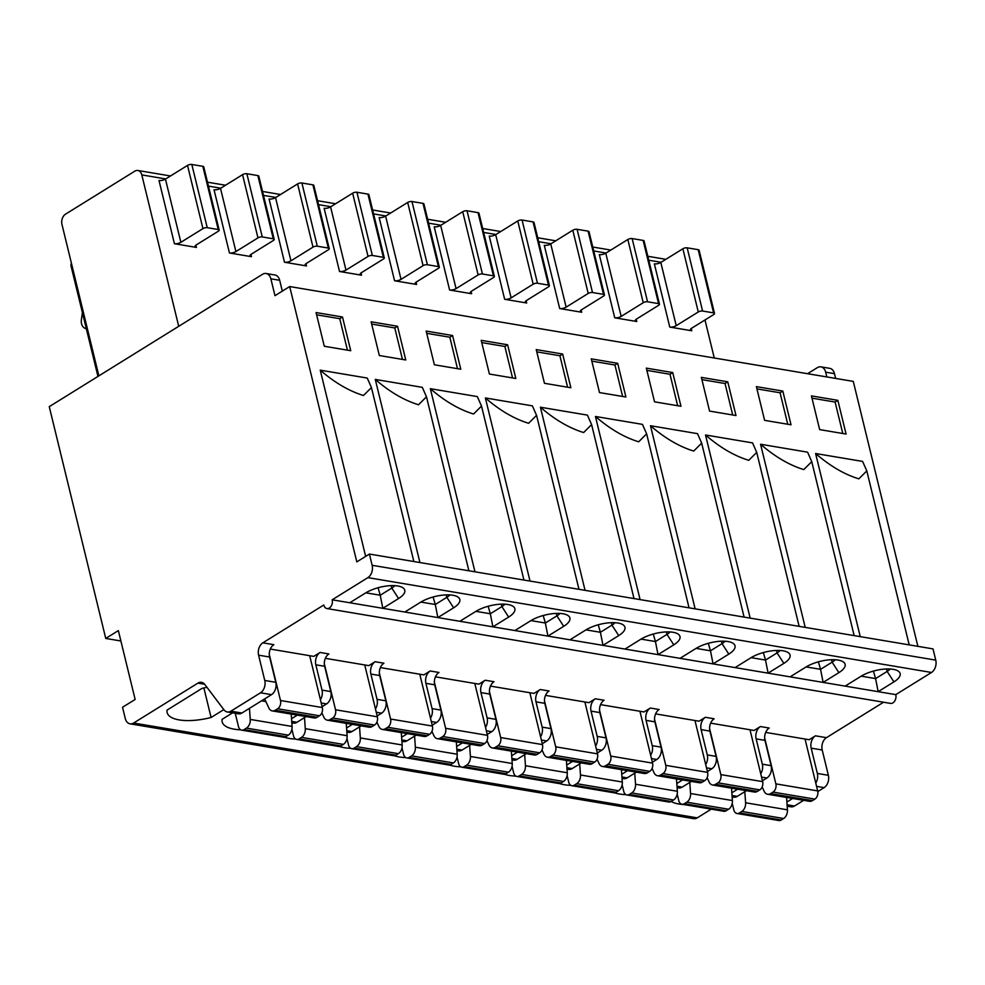 <?xml version="1.0" encoding="UTF-8"?>
<svg xmlns="http://www.w3.org/2000/svg" width="985" height="985" viewBox="0 0 985 985"><rect width="100%" height="100%" fill="white"/><g stroke="black" fill="none" stroke-linecap="round" stroke-linejoin="round"><path stroke-width="1.48" d="M569.946 639.807L602.98 645.36L618.728 635.584A23.394 8.779 166.3 0 0 623.837 625.426A23.394 8.779 166.3 0 0 585.706 630.031L569.946 639.807L547.931 636.101L563.691 626.325A23.394 8.779 166.3 0 0 568.801 616.167A23.394 8.779 166.3 0 0 530.669 620.772L514.909 630.548L547.931 636.101L545.358 623.025L556.919 615.847A17.151 6.439 166.3 0 0 559.985 613.446M365.829 592.81L380.247 595.236L382.82 608.324L398.58 598.535A23.394 8.779 166.3 0 0 403.678 588.39A23.394 8.779 166.3 0 0 365.558 592.982L349.798 602.758L514.909 630.548M861.186 676.166L875.591 678.591L878.164 691.667L893.924 681.891A23.394 8.779 166.3 0 0 899.034 671.733A23.394 8.779 166.3 0 0 860.902 676.338L845.142 686.114L895.784 694.634L931.502 672.472A9.357 6.538 -80.4 0 0 935.75 660.135L933.017 648.893L898.886 643.143L369.412 554.05L372.145 565.292A9.357 6.538 99.6 0 1 367.897 577.629L332.179 599.803L349.798 602.758M806.149 666.907L820.554 669.332L823.128 682.408L838.888 672.632A23.394 8.779 166.3 0 0 843.997 662.474A23.394 8.779 166.3 0 0 805.865 667.079L790.105 676.855L845.142 686.114M751.099 657.648L765.517 660.073L768.091 673.149L783.851 663.373A23.394 8.779 166.3 0 0 788.948 653.215A23.394 8.779 166.3 0 0 750.829 657.808L735.069 667.596L790.105 676.855M696.063 648.376L710.48 650.802L713.054 663.89L728.814 654.114A23.394 8.779 166.3 0 0 733.911 643.956A23.394 8.779 166.3 0 0 695.792 648.549L680.032 658.337L735.069 667.596M641.026 639.117L655.444 641.543L658.017 654.631L673.777 644.843A23.394 8.779 166.3 0 0 678.874 634.685A23.394 8.779 166.3 0 0 640.742 639.29L624.995 649.066L680.032 658.337M585.989 629.858L600.407 632.284L602.98 645.36L624.995 649.066M475.903 611.34L490.321 613.766L492.894 626.842L508.654 617.066A23.394 8.779 166.3 0 0 513.764 606.908A23.394 8.779 166.3 0 0 475.632 611.513L459.872 621.289M420.866 602.069L435.284 604.494L437.857 617.583L453.617 607.807A23.394 8.779 166.3 0 0 458.714 597.649A23.394 8.779 166.3 0 0 420.595 602.241L404.835 612.03M895.784 694.634A6.242 4.359 99.6 0 1 894.823 700.877A6.242 4.359 99.6 0 1 890.551 703.401L326.946 608.558A6.242 4.359 -80.4 0 0 331.231 606.046A6.242 4.359 -80.4 0 0 332.179 599.803M262.847 642.836L273.855 644.683A9.357 6.538 99.6 0 0 269.607 657.02L258.599 655.173A9.357 6.538 -80.4 0 1 262.847 642.836L323.782 605.012A6.242 4.359 -80.4 0 0 326.946 608.558M270.333 649.066L313.784 656.379L320.088 652.464A9.357 6.538 -80.4 0 0 315.84 664.801L321.996 690.091A9.357 6.538 99.6 0 1 320.421 699.695M883.557 702.219L826.452 737.666A9.357 6.538 99.6 0 0 822.204 750.004L811.184 748.157A9.357 6.538 -80.4 0 1 815.445 735.82L809.141 739.723L765.677 732.409M710.641 723.15L754.091 730.464L760.395 726.548A9.357 6.538 -80.4 0 0 756.148 738.898L762.316 764.175A9.357 6.538 99.6 0 1 760.728 773.779M655.604 713.891L699.054 721.205L705.358 717.289A9.357 6.538 -80.4 0 0 701.111 729.626L707.279 754.916A9.357 6.538 99.6 0 1 705.691 764.52M600.567 704.632L644.018 711.946L650.322 708.03A9.357 6.538 -80.4 0 0 646.074 720.367L652.242 745.657A9.357 6.538 99.6 0 1 650.654 755.261M545.518 695.373L588.981 702.674L595.285 698.771A9.357 6.538 -80.4 0 0 591.037 711.108L597.193 736.398A9.357 6.538 99.6 0 1 595.617 746.002M490.481 686.102L533.944 693.415L540.248 689.512A9.357 6.538 -80.4 0 0 536 701.849L542.156 727.127A9.357 6.538 99.6 0 1 540.568 736.731M435.444 676.843L478.895 684.156L485.199 680.241A9.357 6.538 -80.4 0 0 480.951 692.59L487.119 717.868A9.357 6.538 99.6 0 1 485.531 727.472M380.407 667.584L423.858 674.897L430.162 670.982A9.357 6.538 -80.4 0 0 425.914 683.319L432.083 708.609A9.357 6.538 99.6 0 1 430.494 718.213M325.37 658.325L368.821 665.638L375.125 661.723A9.357 6.538 -80.4 0 0 370.877 674.06L377.046 699.35A9.357 6.538 99.6 0 1 375.457 708.954M315.84 664.801L324.644 666.279A9.357 6.538 99.6 0 1 328.892 653.942L320.088 652.464M324.644 666.279L330.812 691.568A9.357 6.538 -80.4 0 1 326.564 703.906L322.12 706.664M297.31 715.122L291.535 718.705M306.113 716.6L296.941 722.288A9.357 6.538 -80.4 0 1 293.333 723.088L291.819 722.83M711.256 809.153L697.232 817.858A9.357 6.538 -80.4 0 1 693.625 818.658L130.02 723.827A9.357 6.538 99.6 0 0 133.628 723.027L197.899 683.134A9.357 6.538 -80.4 0 1 201.506 682.334A9.357 6.538 -80.4 0 1 204.794 684.452L224.001 709.853A9.357 6.538 99.6 0 0 227.289 711.97A9.357 6.538 99.6 0 0 230.896 711.17L241.904 713.029A9.357 6.538 -80.4 0 1 238.296 713.829L227.289 711.97M240.697 729.811A40.557 15.206 166.3 0 1 222.167 721.833A40.557 15.206 166.3 0 1 222.093 719.358L232.558 712.857M284.296 737.199A40.557 15.206 166.3 0 0 295.734 739.07M339.345 746.458A40.557 15.206 166.3 0 0 350.771 748.329M394.382 755.729A40.557 15.206 166.3 0 0 405.808 757.588M449.419 764.988A40.557 15.206 166.3 0 0 460.845 766.847M504.455 774.247A40.557 15.206 166.3 0 0 515.894 776.118M559.492 783.506A40.557 15.206 166.3 0 0 570.931 785.377M614.529 792.765A40.557 15.206 166.3 0 0 625.967 794.636M671.105 801.507A40.557 15.206 166.3 0 0 684.009 804.573M206.936 687.296A40.557 15.206 166.3 0 0 201.962 688.429L167.056 710.099A40.557 15.206 166.3 0 0 167.13 712.574A40.557 15.206 166.3 0 0 211.085 717.499L223.817 709.606M203.883 687.961L211.085 717.499M130.02 723.827A9.357 6.538 99.6 0 1 125.267 718.508L122.534 707.267L135.142 699.449L118.36 630.609L105.752 638.44L49.25 406.657L262.515 274.31A9.357 6.538 99.6 0 1 266.122 273.51A9.357 6.538 99.6 0 1 270.863 278.817L274.975 295.685L289.688 286.549L853.281 381.392L917.872 646.345M120.884 640.989L105.752 638.44M835.625 378.412L834.467 373.66A9.357 6.538 -80.4 0 0 829.715 368.341L820.911 366.863A9.357 6.538 99.6 0 0 817.304 367.664L807.577 373.697M98.869 375.864L61.969 224.457A7.794 5.442 99.6 0 1 65.502 214.176L134.846 171.144A7.794 5.442 99.6 0 1 137.851 170.479A7.794 5.442 99.6 0 1 141.803 174.911L178.716 326.306M714.26 357.998L704.989 319.965M229.456 252.973L251.471 256.679A4.679 1.761 166.3 0 1 250.079 255.829A4.679 1.761 166.3 0 1 251.323 254.167L273.374 240.475A3.115 1.17 -13.7 0 0 274.212 239.367A3.115 1.17 -13.7 0 0 273.276 238.801L262.269 236.942A3.115 1.17 -13.7 0 0 257.971 237.877L242.556 174.665L220.505 188.357A4.679 1.761 -13.7 0 1 214.041 189.76L229.456 252.973A4.679 1.761 166.3 0 0 235.907 251.569L257.971 237.877M284.493 262.232L306.507 265.938A4.679 1.761 166.3 0 1 305.116 265.088A4.679 1.761 166.3 0 1 306.36 263.426L328.424 249.734A3.115 1.17 -13.7 0 0 329.249 248.626A3.115 1.17 -13.7 0 0 328.325 248.06L317.305 246.213A3.115 1.17 -13.7 0 0 313.008 247.136L297.593 183.924L275.541 197.616A4.679 1.761 -13.7 0 1 269.09 199.019L284.493 262.232A4.679 1.761 166.3 0 0 290.944 260.828L313.008 247.136M339.529 271.491L361.544 275.197A4.679 1.761 166.3 0 1 360.153 274.347A4.679 1.761 166.3 0 1 361.396 272.685L383.46 258.993A3.115 1.17 -13.7 0 0 384.285 257.885A3.115 1.17 -13.7 0 0 383.362 257.319L372.355 255.472A3.115 1.17 -13.7 0 0 368.045 256.408L352.642 193.195L330.578 206.887A4.679 1.761 -13.7 0 1 324.127 208.278L339.529 271.491A4.679 1.761 166.3 0 0 345.981 270.099L368.045 256.408M394.566 280.762L416.593 284.456A4.679 1.761 166.3 0 1 415.19 283.618A4.679 1.761 166.3 0 1 416.433 281.944L438.497 268.252A3.115 1.17 -13.7 0 0 439.322 267.144A3.115 1.17 -13.7 0 0 438.399 266.578L427.392 264.731A3.115 1.17 -13.7 0 0 423.082 265.667L407.679 202.454L385.615 216.146A4.679 1.761 -13.7 0 1 379.163 217.55L394.566 280.762A4.679 1.761 166.3 0 0 401.03 279.358L423.082 265.667M449.616 290.021L471.63 293.727A4.679 1.761 166.3 0 1 470.227 292.877A4.679 1.761 166.3 0 1 471.47 291.215L493.534 277.524A3.115 1.17 -13.7 0 0 494.371 276.416A3.115 1.17 -13.7 0 0 493.436 275.849L482.428 273.99A3.115 1.17 -13.7 0 0 478.131 274.926L462.716 211.713L440.652 225.405A4.679 1.761 -13.7 0 1 434.2 226.809L449.616 290.021A4.679 1.761 166.3 0 0 456.067 288.617L478.131 274.926M504.652 299.28L526.667 302.986A4.679 1.761 166.3 0 1 525.276 302.136A4.679 1.761 166.3 0 1 526.519 300.474L548.571 286.783A3.115 1.17 -13.7 0 0 549.408 285.675A3.115 1.17 -13.7 0 0 548.473 285.108L537.465 283.249A3.115 1.17 -13.7 0 0 533.168 284.185L517.753 220.972L495.689 234.664A4.679 1.761 -13.7 0 1 489.237 236.068L504.652 299.28A4.679 1.761 166.3 0 0 511.104 297.876L533.168 284.185M559.689 308.539L581.704 312.245A4.679 1.761 166.3 0 1 580.313 311.395A4.679 1.761 166.3 0 1 581.556 309.733L603.62 296.042A3.115 1.17 -13.7 0 0 604.445 294.934A3.115 1.17 -13.7 0 0 603.51 294.367L592.502 292.52A3.115 1.17 -13.7 0 0 588.205 293.444L572.79 230.231L550.738 243.923A4.679 1.761 -13.7 0 1 544.274 245.327L559.689 308.539A4.679 1.761 166.3 0 0 566.141 307.135L588.205 293.444M614.726 317.798L636.741 321.504A4.679 1.761 166.3 0 1 635.35 320.654A4.679 1.761 166.3 0 1 636.593 318.992L658.657 305.301A3.115 1.17 -13.7 0 0 659.482 304.193A3.115 1.17 -13.7 0 0 658.559 303.626L647.551 301.779A3.115 1.17 -13.7 0 0 643.242 302.715L627.839 239.503L605.775 253.194A4.679 1.761 -13.7 0 1 599.323 254.586L614.726 317.798A4.679 1.761 166.3 0 0 621.178 316.407L643.242 302.715M669.763 327.069L691.778 330.763A4.679 1.761 166.3 0 1 690.386 329.926A4.679 1.761 166.3 0 1 691.63 328.251L713.694 314.56A3.115 1.17 -13.7 0 0 714.519 313.452A3.115 1.17 -13.7 0 0 713.596 312.885L702.588 311.038A3.115 1.17 -13.7 0 0 698.279 311.974L676.227 325.666A4.679 1.761 166.3 0 1 669.763 327.069L654.36 263.857A4.679 1.761 -13.7 0 0 660.812 262.453L676.227 325.666M174.419 243.714L196.434 247.42A4.679 1.761 166.3 0 1 195.042 246.57A4.679 1.761 166.3 0 1 196.286 244.908L218.338 231.216A3.115 1.17 -13.7 0 0 219.175 230.108A3.115 1.17 -13.7 0 0 218.239 229.542L207.232 227.683A3.115 1.17 -13.7 0 0 202.935 228.619L180.871 242.31A4.679 1.761 166.3 0 1 174.419 243.714L159.004 180.501A4.679 1.761 -13.7 0 0 165.455 179.098L180.871 242.31M219.175 230.108L203.76 166.896A3.115 1.17 166.3 0 0 202.836 166.33L191.829 164.47A3.115 1.17 166.3 0 0 187.519 165.406L165.455 179.098M274.212 239.367L258.796 176.155A3.115 1.17 166.3 0 0 257.873 175.589L246.866 173.729A3.115 1.17 166.3 0 0 242.556 174.665M329.249 248.626L313.833 185.414A3.115 1.17 166.3 0 0 312.91 184.848L301.902 183.001A3.115 1.17 166.3 0 0 297.593 183.924M384.285 257.885L368.882 194.673A3.115 1.17 166.3 0 0 367.947 194.107L356.939 192.26A3.115 1.17 166.3 0 0 352.642 193.195M439.322 267.144L423.919 203.932A3.115 1.17 166.3 0 0 422.984 203.366L411.976 201.519A3.115 1.17 166.3 0 0 407.679 202.454M494.371 276.416L478.956 213.203A3.115 1.17 166.3 0 0 478.033 212.637L467.025 210.778A3.115 1.17 166.3 0 0 462.716 211.713M549.408 285.675L533.993 222.462A3.115 1.17 166.3 0 0 533.07 221.896L522.062 220.037A3.115 1.17 166.3 0 0 517.753 220.972M604.445 294.934L589.03 231.721A3.115 1.17 166.3 0 0 588.107 231.155L577.099 229.308A3.115 1.17 166.3 0 0 572.79 230.231M659.482 304.193L644.079 240.98A3.115 1.17 166.3 0 0 643.143 240.414L632.136 238.567A3.115 1.17 166.3 0 0 627.839 239.503M714.519 313.452L699.116 250.239A3.115 1.17 166.3 0 0 698.18 249.673L687.173 247.826A3.115 1.17 166.3 0 0 682.876 248.762L660.812 262.453M320.248 370.163C334.691 382.66 349.109 391.094 363.477 395.49L371.443 387.561L367.257 378.068L320.248 370.163L365.644 556.39M369.412 554.05L356.804 561.881L289.688 286.549M815.605 453.519C830.047 466.004 844.453 474.45 858.834 478.845L866.8 470.904L862.614 461.423L815.605 453.519L860.25 636.642M760.568 444.247C775.01 456.744 789.416 465.191 803.797 469.586L811.751 461.645L807.577 452.164L760.568 444.247L805.201 627.383M705.519 434.988C719.973 447.486 734.379 455.932 748.76 460.315L756.714 452.386L752.54 442.905L705.519 434.988L750.164 618.124M650.482 425.729C664.924 438.226 679.342 446.661 693.711 451.056L701.677 443.127L697.503 433.646L650.482 425.729L695.127 608.865M595.445 416.47C609.887 428.967 624.305 437.402 638.674 441.797L646.64 433.868L642.454 424.375L595.445 416.47L640.09 599.606M540.408 407.211C554.851 419.696 569.256 428.143 583.637 432.538L591.603 424.597L587.417 415.116L540.408 407.211L585.053 590.335M485.371 397.952C499.814 410.437 514.219 418.884 528.6 423.279L536.554 415.338L532.38 405.857L485.371 397.952L530.016 581.076M430.334 388.681C444.777 401.178 459.182 409.625 473.563 414.008L481.517 406.079L477.343 396.598L430.334 388.681L474.967 571.817M375.285 379.422C389.728 391.919 404.145 400.353 418.514 404.749L426.48 396.82L422.306 387.339L375.285 379.422L419.93 562.558M379.336 355.523L371.123 321.812L397.534 326.257L405.758 359.968L379.336 355.523M434.373 364.782L426.16 331.071L452.571 335.516L460.795 369.227L434.373 364.782M489.41 374.041L481.197 340.33L507.62 344.775L515.832 378.486L489.41 374.041M544.459 383.3L536.234 349.589L562.657 354.034L570.869 387.745L544.459 383.3M599.496 392.572L591.271 358.848L617.693 363.305L625.918 397.017L599.496 392.572M654.533 401.831L646.32 368.119L672.73 372.564L680.955 406.276L654.533 401.831M709.569 411.09L701.357 377.378L727.767 381.823L735.992 415.535L709.569 411.09M764.606 420.349L756.394 386.637L782.816 391.082L791.029 424.794L764.606 420.349M837.853 400.341L846.066 434.053L819.655 429.608L811.431 395.896L837.853 400.341L835.108 402.052L842.778 433.498M324.299 346.264L316.074 312.553L342.497 316.998L350.722 350.709L324.299 346.264M316.628 314.806L339.751 318.697L347.422 350.155M339.751 318.697L342.497 316.998M371.665 324.065L394.788 327.956L402.459 359.414M394.788 327.956L397.534 326.257M426.702 333.324L449.837 337.215L457.496 368.673M449.837 337.215L452.571 335.516M481.751 342.583L504.874 346.474L512.545 377.932M504.874 346.474L507.62 344.775M536.788 351.854L559.911 355.745L567.582 387.191M559.911 355.745L562.657 354.034M591.825 361.113L614.948 365.004L622.619 396.462M614.948 365.004L617.693 363.305M646.862 370.372L669.985 374.263L677.655 405.721M669.985 374.263L672.73 372.564M701.899 379.631L725.034 383.522L732.692 414.981M725.034 383.522L727.767 381.823M756.948 388.89L780.071 392.781L787.741 424.239M780.071 392.781L782.816 391.082M811.985 398.162L835.108 402.052M258.599 655.173L264.756 680.45A9.357 6.538 99.6 0 1 260.508 692.8L230.896 711.17M282.313 291.129L279.678 280.306A9.357 6.538 -80.4 0 0 274.926 274.987L266.122 273.51M269.607 657.02L275.763 682.309A9.357 6.538 -80.4 0 1 271.515 694.647L241.904 713.029M249.464 708.338L250.252 719.419A7.794 5.442 99.6 0 1 246.459 728.112L244.058 729.602A6.242 4.359 99.6 0 1 241.645 730.131L283.483 737.174A6.242 4.359 -80.4 0 0 285.884 736.645L288.297 735.142A7.794 5.442 -80.4 0 0 292.077 726.462L291.203 714.088M269.287 654.471L280.503 700.507A6.242 4.359 99.6 0 1 277.671 708.744L275.258 710.234A7.794 5.442 99.6 0 1 272.254 710.899L314.08 717.942A7.794 5.442 -80.4 0 0 317.096 717.277L319.497 715.775A6.242 4.359 -80.4 0 0 322.329 707.55L309.684 655.69M241.645 730.131A6.242 4.359 99.6 0 1 238.481 726.585L235.243 713.312M272.254 710.899A7.794 5.442 99.6 0 1 268.794 707.919L264.67 698.894M787.175 806.186L790.893 806.813A9.357 6.538 -80.4 0 0 794.501 806.013L803.662 800.325M817.809 791.546L824.113 787.631A9.357 6.538 -80.4 0 0 828.36 775.293L822.204 750.004M815.765 783.038A9.357 6.538 99.6 0 0 817.353 773.434L811.184 748.157M786.88 802.049L792.654 798.466M732.138 796.927L733.653 797.173A9.357 6.538 -80.4 0 0 737.26 796.372L746.421 790.684M762.427 780.76L766.872 778.002A9.357 6.538 -80.4 0 0 771.12 765.665L764.963 740.375A9.357 6.538 99.6 0 1 769.211 728.038L760.395 726.548M737.617 789.207L731.843 792.79M677.101 787.668L678.616 787.914A9.357 6.538 -80.4 0 0 682.223 787.113L691.384 781.425M706.504 767.844L711.835 768.743L707.39 771.501M711.835 768.743A9.357 6.538 -80.4 0 0 716.083 756.394L709.914 731.116A9.357 6.538 99.6 0 1 714.162 718.779L705.358 717.289M682.58 779.948L676.806 783.531M622.064 778.396L623.579 778.655A9.357 6.538 -80.4 0 0 627.186 777.854L636.347 772.166M651.467 758.585L656.798 759.472L652.353 762.23M656.798 759.472A9.357 6.538 -80.4 0 0 661.046 747.135L654.877 721.857A9.357 6.538 99.6 0 1 659.125 709.508L650.322 708.03M627.543 770.689L621.769 774.272M567.015 769.137L568.53 769.396A9.357 6.538 -80.4 0 0 572.137 768.596L581.31 762.907M596.417 749.314L601.761 750.213L597.316 752.971M601.761 750.213A9.357 6.538 -80.4 0 0 606.009 737.876L599.84 712.586A9.357 6.538 99.6 0 1 604.088 700.249L595.285 698.771M572.507 761.43L566.732 765.013M511.978 759.878L513.493 760.137A9.357 6.538 -80.4 0 0 517.1 759.337L526.273 753.648M541.381 740.055L546.712 740.954L542.279 743.712M546.712 740.954A9.357 6.538 -80.4 0 0 550.96 728.617L544.803 703.327A9.357 6.538 99.6 0 1 549.051 690.99L540.248 689.512M517.457 752.158L511.683 755.741M456.941 750.619L458.456 750.865A9.357 6.538 -80.4 0 0 462.063 750.065L471.224 744.377M486.344 730.796L491.675 731.695L487.23 734.453M491.675 731.695A9.357 6.538 -80.4 0 0 495.923 719.358L489.767 694.068A9.357 6.538 99.6 0 1 494.014 681.731L485.199 680.241M462.421 742.899L456.646 746.482M401.905 741.36L403.419 741.606A9.357 6.538 -80.4 0 0 407.027 740.806L416.187 735.118M431.307 721.537L436.638 722.436L432.193 725.194M436.638 722.436A9.357 6.538 -80.4 0 0 440.886 710.087L434.717 684.809A9.357 6.538 99.6 0 1 438.965 672.472L430.162 670.982M407.384 733.64L401.609 737.223M346.868 732.089L348.382 732.347A9.357 6.538 -80.4 0 0 351.99 731.547L361.15 725.859M376.27 712.278L381.601 713.165L377.156 715.923M381.601 713.165A9.357 6.538 -80.4 0 0 385.849 700.827L379.681 675.55A9.357 6.538 99.6 0 1 383.928 663.2L375.125 661.723M352.347 724.381L346.572 727.964M304.5 717.597L305.288 728.678A7.794 5.442 99.6 0 1 301.508 737.371L299.095 738.861A6.242 4.359 99.6 0 1 296.682 739.403L338.52 746.433A6.242 4.359 -80.4 0 0 340.921 745.904L343.334 744.401A7.794 5.442 -80.4 0 0 347.114 735.721L346.24 723.347M324.324 663.742L335.54 709.779A6.242 4.359 99.6 0 1 332.708 718.003L330.295 719.493A7.794 5.442 99.6 0 1 327.291 720.158L369.129 727.201A7.794 5.442 -80.4 0 0 372.133 726.536L374.546 725.034A6.242 4.359 -80.4 0 0 377.378 716.809L364.733 664.949M296.682 739.403A6.242 4.359 99.6 0 1 293.518 735.857L291.917 729.257M327.291 720.158A7.794 5.442 99.6 0 1 323.831 717.178L321.861 712.845M359.55 726.856L360.325 737.937A7.794 5.442 99.6 0 1 356.545 746.63L354.132 748.12A6.242 4.359 99.6 0 1 351.731 748.662L393.557 755.692A6.242 4.359 -80.4 0 0 395.958 755.163L398.371 753.673A7.794 5.442 -80.4 0 0 402.163 744.98L401.289 732.618M379.36 673.001L390.577 719.038A6.242 4.359 99.6 0 1 387.745 727.262L385.344 728.752A7.794 5.442 99.6 0 1 382.328 729.429L424.166 736.46A7.794 5.442 -80.4 0 0 427.17 735.795L429.583 734.305A6.242 4.359 -80.4 0 0 432.415 726.068L419.77 674.208M351.731 748.662A6.242 4.359 99.6 0 1 348.555 745.116L346.954 738.516M382.328 729.429A7.794 5.442 99.6 0 1 378.868 726.438L376.898 722.116M414.587 736.115L415.362 747.209A7.794 5.442 99.6 0 1 411.582 755.889L409.169 757.391A6.242 4.359 99.6 0 1 406.768 757.921L448.594 764.963A6.242 4.359 -80.4 0 0 451.007 764.422L453.408 762.932A7.794 5.442 -80.4 0 0 457.2 754.239L456.326 741.877M434.397 682.26L445.626 728.297A6.242 4.359 99.6 0 1 442.794 736.521L440.381 738.024A7.794 5.442 99.6 0 1 437.377 738.688L479.202 745.719A7.794 5.442 -80.4 0 0 482.207 745.054L484.62 743.564A6.242 4.359 -80.4 0 0 487.452 735.339L474.807 683.467M406.768 757.921A6.242 4.359 99.6 0 1 403.604 754.375L401.991 747.775M437.377 738.688A7.794 5.442 99.6 0 1 433.905 735.696L431.935 731.375M469.623 745.374L470.411 756.468A7.794 5.442 99.6 0 1 466.619 765.148L464.206 766.65A6.242 4.359 99.6 0 1 461.805 767.18L503.63 774.222A6.242 4.359 -80.4 0 0 506.044 773.681L508.445 772.191A7.794 5.442 -80.4 0 0 512.237 763.51L511.363 751.136M489.434 691.519L500.663 737.556A6.242 4.359 99.6 0 1 497.831 745.78L495.418 747.283A7.794 5.442 99.6 0 1 492.414 747.947L534.239 754.99A7.794 5.442 -80.4 0 0 537.244 754.325L539.657 752.823A6.242 4.359 -80.4 0 0 542.489 744.598L529.844 692.726M461.805 767.18A6.242 4.359 99.6 0 1 458.641 763.634L457.028 757.034M492.414 747.947A7.794 5.442 99.6 0 1 488.954 744.955L486.972 740.634M524.66 754.645L525.448 765.727A7.794 5.442 99.6 0 1 521.656 774.419L519.255 775.909A6.242 4.359 99.6 0 1 516.842 776.439L558.68 783.481A6.242 4.359 -80.4 0 0 561.081 782.952L563.494 781.45A7.794 5.442 -80.4 0 0 567.274 772.769L566.4 760.395M544.471 700.778L555.7 746.815A6.242 4.359 99.6 0 1 552.868 755.052L550.455 756.542A7.794 5.442 99.6 0 1 547.451 757.206L589.276 764.249A7.794 5.442 -80.4 0 0 592.28 763.584L594.694 762.082A6.242 4.359 -80.4 0 0 597.526 753.857L584.881 701.997M516.842 776.439A6.242 4.359 99.6 0 1 513.678 772.893L512.065 766.293M547.451 757.206A7.794 5.442 99.6 0 1 543.991 754.227L542.009 749.893M579.697 763.904L580.485 774.986A7.794 5.442 99.6 0 1 576.693 783.678L574.292 785.168A6.242 4.359 99.6 0 1 571.879 785.71L613.717 792.74A6.242 4.359 -80.4 0 0 616.117 792.211L618.531 790.709A7.794 5.442 -80.4 0 0 622.311 782.028L621.437 769.654M599.52 710.05L610.737 756.086A6.242 4.359 99.6 0 1 607.905 764.311L605.492 765.801A7.794 5.442 99.6 0 1 602.488 766.465L644.325 773.508A7.794 5.442 -80.4 0 0 647.33 772.843L649.731 771.341A6.242 4.359 -80.4 0 0 652.562 763.116L639.93 711.256M571.879 785.71A6.242 4.359 99.6 0 1 568.714 782.164L567.114 775.564M602.488 766.465A7.794 5.442 99.6 0 1 599.028 763.486L597.045 759.152M634.746 773.163L635.522 784.245A7.794 5.442 99.6 0 1 631.742 792.937L629.329 794.427A6.242 4.359 99.6 0 1 626.928 794.969L668.753 801.999A6.242 4.359 -80.4 0 0 671.154 801.47L673.568 799.98A7.794 5.442 -80.4 0 0 677.36 791.287L676.486 778.926M654.557 719.309L665.774 765.345A6.242 4.359 99.6 0 1 662.942 773.57L660.541 775.06A7.794 5.442 99.6 0 1 657.524 775.737L699.362 782.767A7.794 5.442 -80.4 0 0 702.367 782.102L704.78 780.612A6.242 4.359 -80.4 0 0 707.612 772.375L694.967 720.515M626.928 794.969A6.242 4.359 99.6 0 1 623.751 791.423L622.151 784.823M657.524 775.737A7.794 5.442 99.6 0 1 654.065 772.745L652.095 768.423M689.783 782.422L690.559 793.516A7.794 5.442 99.6 0 1 686.779 802.196L684.366 803.698A6.242 4.359 99.6 0 1 681.965 804.228L723.79 811.271A6.242 4.359 -80.4 0 0 726.191 810.729L728.604 809.239A7.794 5.442 -80.4 0 0 732.397 800.546L731.523 788.185M709.594 728.568L720.823 774.604A6.242 4.359 99.6 0 1 717.979 782.829L715.578 784.331A7.794 5.442 99.6 0 1 712.574 784.996L754.399 792.026A7.794 5.442 -80.4 0 0 757.403 791.361L759.817 789.871A6.242 4.359 -80.4 0 0 762.649 781.647L750.004 729.774M681.965 804.228A6.242 4.359 99.6 0 1 678.8 800.682L677.188 794.082M712.574 784.996A7.794 5.442 99.6 0 1 709.101 782.004L707.132 777.682M770.615 793.59L812.44 800.62A7.794 5.442 -80.4 0 1 809.436 801.297L767.611 794.255A7.794 5.442 99.6 0 0 770.615 793.59L773.028 792.088A6.242 4.359 99.6 0 0 775.86 783.863L764.631 737.827M767.611 794.255A7.794 5.442 99.6 0 1 764.138 791.263L762.168 786.941M744.82 791.681L745.608 802.775A7.794 5.442 99.6 0 1 741.816 811.455L739.403 812.957A6.242 4.359 99.6 0 1 737.002 813.487A6.242 4.359 99.6 0 1 733.837 809.941L732.224 803.341M812.44 800.62L814.854 799.13A6.242 4.359 -80.4 0 0 817.685 790.906L805.041 739.033M737.002 813.487L778.827 820.53A6.242 4.359 -80.4 0 0 781.24 819.988L783.641 818.498A7.794 5.442 -80.4 0 0 787.434 809.818L786.559 797.444M820.911 366.863A9.357 6.538 99.6 0 1 825.664 372.182L826.821 376.935M97.958 376.43L71.055 266.085A3.115 2.179 99.6 0 1 71.412 263.204M86.409 329.052L84.464 328.005A8.249 5.762 99.6 0 1 81.398 319.583L82.42 312.676M398.58 598.535L391.796 588.07L380.247 595.236L378.068 587.737M391.205 585.619L391.796 588.07A17.151 6.439 166.3 0 0 394.874 585.656M453.617 607.807L446.845 597.329L435.284 604.494L433.104 596.996M446.242 594.878L446.845 597.329A17.151 6.439 166.3 0 0 449.911 594.915M508.654 617.066L501.882 606.588L490.321 613.766L488.141 606.267M501.279 604.15L501.882 606.588A17.151 6.439 166.3 0 0 504.948 604.174M530.952 620.599L545.358 623.025L543.178 615.526M618.728 635.584L611.956 625.118L600.407 632.284L598.227 624.785M611.365 622.668L611.956 625.118A17.151 6.439 166.3 0 0 615.022 622.705M673.777 644.843L666.993 634.377L655.444 641.543L653.264 634.044M666.402 631.927L666.993 634.377A17.151 6.439 166.3 0 0 670.071 631.964M728.814 654.114L722.03 643.636L710.48 650.802L708.301 643.303M721.439 641.186L722.03 643.636A17.151 6.439 166.3 0 0 725.108 641.223M783.851 663.373L777.079 652.895L765.517 660.073L763.338 652.562M776.476 650.457L777.079 652.895A17.151 6.439 166.3 0 0 780.145 650.482M838.888 672.632L832.116 662.154L820.554 669.332L818.375 661.834M831.512 659.716L832.116 662.154A17.151 6.439 166.3 0 0 835.182 659.753M893.924 681.891L887.153 671.425L875.591 678.591L873.424 671.093M886.562 668.975L887.153 671.425A17.151 6.439 166.3 0 0 890.218 669.012M563.691 626.325L556.919 615.847L556.328 613.409M367.897 577.629L931.502 672.472M815.445 735.82L826.452 737.666M321.996 690.091L330.812 691.568M321.221 703.007L326.564 703.906M291.72 721.414L296.941 722.288M133.628 723.027L697.232 817.858M204.658 684.267L197.899 683.134M141.803 174.911L165.726 178.938M208.451 186.128L220.763 188.197M263.488 195.387L275.8 197.456M318.524 204.646L330.837 206.715M373.561 213.905L385.874 215.986M428.61 223.164L440.923 225.245M483.647 232.435L495.96 234.504M538.684 241.694L550.997 243.763M593.721 250.953L606.034 253.022M648.758 260.212L661.07 262.281M250.929 254.438L251.471 256.679M305.966 263.697L306.507 265.938M361.002 272.956L361.544 275.197M416.039 282.215L416.593 284.456M471.076 291.486L471.63 293.727M526.113 300.745L526.667 302.986M581.162 310.004L581.704 312.245M636.199 319.263L636.741 321.504M691.236 328.522L691.778 330.763M195.88 245.179L196.434 247.42M202.935 228.619L187.519 165.406M191.829 164.47L207.232 227.683M218.239 229.542L202.836 166.33M220.505 188.357L235.907 251.569M246.866 173.729L262.269 236.942M273.276 238.801L257.873 175.589M275.541 197.616L290.944 260.828M301.902 183.001L317.305 246.213M328.325 248.06L312.91 184.848M330.578 206.887L345.981 270.099M356.939 192.26L372.355 255.472M383.362 257.319L367.947 194.107M385.615 216.146L401.03 279.358M411.976 201.519L427.392 264.731M438.399 266.578L422.984 203.366M440.652 225.405L456.067 288.617M467.025 210.778L482.428 273.99M493.436 275.849L478.033 212.637M495.689 234.664L511.104 297.876M522.062 220.037L537.465 283.249M548.473 285.108L533.07 221.896M550.738 243.923L566.141 307.135M577.099 229.308L592.502 292.52M603.51 294.367L588.107 231.155M605.775 253.194L621.178 316.407M632.136 238.567L647.551 301.779M658.559 303.626L643.143 240.414M698.279 311.974L682.876 248.762M713.596 312.885L698.18 249.673M687.173 247.826L702.588 311.038M372.145 565.292L935.75 660.135M279.678 280.306L270.863 278.817M280.503 700.507L322.329 707.55M319.497 715.775L277.671 708.744M275.258 710.234L317.096 717.277M265.888 701.566L261.542 700.84M250.252 719.419L292.077 726.462M288.297 735.142L246.459 728.112M244.058 729.602L285.884 736.645M271.515 694.647L260.508 692.8M264.756 680.45L275.763 682.309M335.54 709.779L377.378 716.809M374.546 725.034L332.708 718.003M330.295 719.493L372.133 726.536M305.288 728.678L347.114 735.721M343.334 744.401L301.508 737.371M299.095 738.861L340.921 745.904M370.877 674.06L379.681 675.55M377.046 699.35L385.849 700.827M346.757 730.673L351.99 731.547M390.577 719.038L432.415 726.068M429.583 734.305L387.745 727.262M385.344 728.752L427.17 735.795M360.325 737.937L402.163 744.98M398.371 753.673L356.545 746.63M354.132 748.12L395.958 755.163M425.914 683.319L434.717 684.809M432.083 708.609L440.886 710.087M401.806 739.932L407.027 740.806M445.626 728.297L487.452 735.339M484.62 743.564L442.794 736.521M440.381 738.024L482.207 745.054M415.362 747.209L457.2 754.239M453.408 762.932L411.582 755.889M409.169 757.391L451.007 764.422M480.951 692.59L489.767 694.068M487.119 717.868L495.923 719.358M456.843 749.191L462.063 750.065M500.663 737.556L542.489 744.598M539.657 752.823L497.831 745.78M495.418 747.283L537.244 754.325M470.411 756.468L512.237 763.51M508.445 772.191L466.619 765.148M464.206 766.65L506.044 773.681M536 701.849L544.803 703.327M542.156 727.127L550.96 728.617M511.88 758.45L517.1 759.337M555.7 746.815L597.526 753.857M594.694 762.082L552.868 755.052M550.455 756.542L592.28 763.584M525.448 765.727L567.274 772.769M563.494 781.45L521.656 774.419M519.255 775.909L561.081 782.952M591.037 711.108L599.84 712.586M597.193 736.398L606.009 737.876M566.917 767.709L572.137 768.596M610.737 756.086L652.562 763.116M649.731 771.341L607.905 764.311M605.492 765.801L647.33 772.843M580.485 774.986L622.311 782.028M618.531 790.709L576.693 783.678M574.292 785.168L616.117 792.211M646.074 720.367L654.877 721.857M652.242 745.657L661.046 747.135M621.954 776.98L627.186 777.854M665.774 765.345L707.612 772.375M704.78 780.612L662.942 773.57M660.541 775.06L702.367 782.102M635.522 784.245L677.36 791.287M673.568 799.98L631.742 792.937M629.329 794.427L671.154 801.47M701.111 729.626L709.914 731.116M707.279 754.916L716.083 756.394M677.003 786.239L682.223 787.113M720.823 774.604L762.649 781.647M759.817 789.871L717.979 782.829M715.578 784.331L757.403 791.361M690.559 793.516L732.397 800.546M728.604 809.239L686.779 802.196M684.366 803.698L726.191 810.729M764.963 740.375L756.148 738.898M762.316 764.175L771.12 765.665M766.872 778.002L761.54 777.103M732.04 795.498L737.26 796.372M775.86 783.863L817.685 790.906M739.403 812.957L781.24 819.988M783.641 818.498L741.816 811.455M745.608 802.775L787.434 809.818M814.854 799.13L773.028 792.088M817.353 773.434L828.36 775.293M824.113 787.631L816.577 786.362M787.077 804.757L794.501 806.013M834.467 373.66L825.664 372.182M665.848 259.326L647.81 256.285M610.811 250.067L592.761 247.026M555.774 240.808L537.724 237.767M500.725 231.537L482.687 228.508M445.688 222.278L427.65 219.249M390.651 213.019L372.613 209.977M335.614 203.76L317.576 200.718M280.577 194.501L262.527 191.459M225.528 185.229L207.49 182.2M170.491 175.97L137.851 170.479M413.86 561.536L371.443 387.561M866.8 470.904L909.204 644.892M854.167 635.62L811.751 461.645M799.13 626.361L756.714 452.386M744.094 617.102L701.677 443.127M689.044 607.843L646.64 433.868M634.008 598.585L591.603 424.597M578.971 589.313L536.566 415.338M523.934 580.054L481.517 406.079M468.897 570.795L426.48 396.82"/></g></svg>
